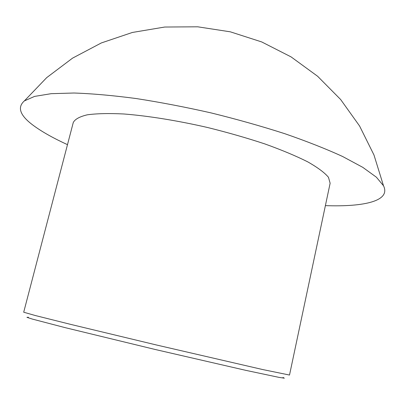 <?xml version="1.0" encoding="UTF-8"?>
<svg xmlns="http://www.w3.org/2000/svg" width="405" height="405" viewBox="0 0 405 405"><rect width="100%" height="100%" fill="white"/><g stroke="black" fill="none" stroke-linecap="round" stroke-linejoin="round"><path stroke-width="0.61" d="M283.009 377.435L284.335 378.194L278.706 377.313L245.759 370.337L155.196 349.485L64.896 327.579L32.334 319.074L26.917 317.343L28.451 317.262M289.509 375.05L262.627 369.532L156.269 344.944L70.748 324.4L35.316 315.53L23.703 312.214L73.27 122.523C74.971 119.191 79.653 116.62 87.328 114.807C96.749 113.516 108.93 113.243 123.864 113.982C147.952 115.855 177.304 120.563 207.674 127.524C227.833 132.521 246.893 137.983 264.845 143.922C281.647 149.966 295.918 155.93 307.648 161.808C317.652 167.488 324.587 172.641 328.46 177.279L330.131 183.242L289.509 375.05M325.387 205.629C364.414 207.026 391.007 200.91 383.51 185.773L376.387 177.198L362.774 167.341L342.63 156.507C326.091 148.918 306.777 141.304 284.7 133.665C261.372 126.178 236.844 119.257 211.111 112.914C185.262 107.067 160.233 102.268 136.029 98.521C112.868 95.469 92.198 93.631 74.014 93.013L51.162 93.682L34.592 96.4L24.396 100.88C16.711 107.619 20.225 116.184 34.926 126.573C43.3 132.526 54.154 138.55 67.488 144.656M383.51 185.773L373.982 155.009L359.579 125.995L340.635 99.503L317.606 76.256L291.068 56.887L261.716 41.938L230.318 31.823L197.711 26.806L164.769 27.029L132.374 32.461L101.371 42.93L72.566 58.133L46.702 77.628L24.406 100.87"/></g></svg>
